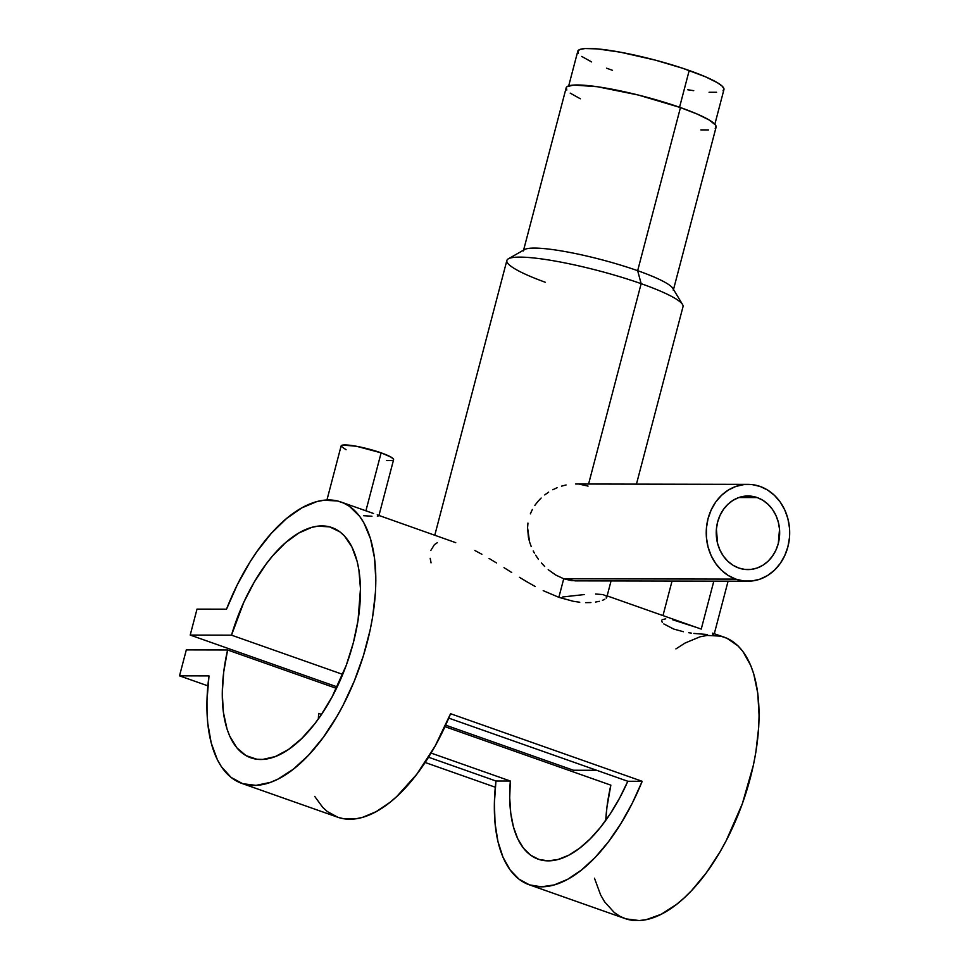 <?xml version="1.0" encoding="UTF-8"?>
<svg xmlns="http://www.w3.org/2000/svg" width="969" height="969" viewBox="0 0 969 969"><rect width="100%" height="100%" fill="white"/><g stroke="black" fill="none" stroke-linecap="round" stroke-linejoin="round"><path stroke-width="1.45" d="M714.856 124.214L723.94 89.584A75.558 11.083 -165.3 0 0 689.201 70.495L679.56 107.256L689.201 70.495A75.558 11.083 -165.3 0 0 577.778 51.248L568.694 85.878M687.699 89.754L693.719 90.674M709.078 92.273L716.588 92.285M723.068 90.735L723.94 88.724L722.014 85.999L717.339 82.68L705.626 76.866L682.915 68.339L655.323 60.126L620.378 52.193L597.255 48.886L585.119 48.547L580.128 49.371L577.863 51.006L578.396 53.392M581.703 56.42L591.599 61.931M606.594 68.181L612.505 70.337M378.855 515.871L393.596 459.694A27.12 3.973 -165.3 0 0 381.12 452.838L365.907 510.82L373.525 513.485L356.35 507.429L365.907 510.82L381.12 452.838A27.12 3.973 -165.3 0 0 341.124 445.922L326.941 500.004M346.369 504.037L351.335 505.685M701.241 629.099L713.826 581.146L701.241 629.099L696.614 627.464L701.241 629.099M672.631 619.76L696.614 627.464L607.139 595.887M662.081 619.748L665.739 618.803M662.251 622.292L661.67 620.85M683.411 631.715L673.709 629.051L663.801 623.927M735.798 579.123A48.438 41.728 -89.9 0 1 706.692 525.622A48.438 41.728 -89.9 0 1 748.056 484.355A48.438 41.728 -89.9 0 1 760.108 486.45A48.438 41.728 -89.9 0 1 789.226 539.951A48.438 41.728 -89.9 0 1 747.862 581.218A48.438 41.728 -89.9 0 1 735.798 579.123L563.728 578.772L735.798 579.123L743.817 580.988L752.005 580.988L760.023 579.135L767.593 575.513L774.401 570.244L780.19 563.534L784.733 555.637L787.882 546.867L789.481 537.553L789.493 528.057L787.906 518.754L784.781 509.973L780.239 502.075L774.461 495.365L767.666 490.084L760.108 486.45L752.089 484.585L743.913 484.585L735.883 486.438L728.325 490.06L721.517 495.329L715.728 502.039L711.173 509.936L708.036 518.706L706.425 528.02L706.425 537.516L708.012 546.819L711.137 555.6L715.667 563.498L721.445 570.208L728.24 575.489L735.798 579.123M555.77 575.041L563.728 578.772L555.77 575.041L548.2 569.675L555.77 575.041M544.675 566.465L541.392 562.965L544.675 566.465M538.352 559.186L535.627 555.164L538.352 559.186M534.391 553.093L533.241 550.973L534.391 553.093M531.218 546.577L529.595 542.01L531.218 546.577M528.432 537.371L529.595 542.01L527.572 527.851L528.432 537.371M527.948 523.066L527.572 527.851L527.948 523.066M530.346 513.849L532.369 509.464L530.346 513.849M534.864 505.37L537.807 501.554L534.864 505.37M541.126 498.042L537.807 501.554L541.126 498.042M548.66 492.131L544.748 494.917L548.66 492.131M557.09 487.734L552.802 489.733L557.09 487.734M566.053 484.972L561.511 486.147L566.053 484.972M748.056 484.355L575.634 484.003M757.201 497.569A36.81 31.711 -89.9 0 1 779.318 538.231A36.81 31.711 -89.9 0 1 747.886 569.59A36.81 31.711 -89.9 0 1 738.717 568.004A36.81 31.711 -89.9 0 1 716.588 527.342A36.81 31.711 -89.9 0 1 748.032 495.983A36.81 31.711 -89.9 0 1 757.201 497.569L738.862 497.533L757.201 497.569L762.942 500.331L768.102 504.34L772.499 509.452L775.939 515.447L778.313 522.121L779.524 529.195L778.301 543.488L775.915 550.15L772.45 556.145L768.054 561.245L762.882 565.254L757.128 568.016L751.036 569.421L744.81 569.421L738.717 568.004L732.976 565.242L727.804 561.233L723.419 556.121L719.967 550.126L717.593 543.452L716.394 529.159L717.617 522.085L720.003 515.423L723.468 509.428L727.864 504.316L733.036 500.319L738.778 497.557L744.882 496.152L751.096 496.152L757.201 497.569M636.451 484.125L683.012 306.688A91.05 13.36 -165.3 0 0 641.151 283.675L588.583 484.028L641.151 283.675L637.663 270.69A77.496 11.374 -165.3 0 0 524.641 249.53L508.337 258.82A91.05 13.36 14.7 0 1 641.151 283.675A91.05 13.36 -165.3 0 0 506.86 260.479L434.815 535.106M545.22 282.233A91.05 13.36 14.7 0 1 508.337 258.82M715.195 128.332L716.006 127.399L715.461 124.953L709.32 120.071L697.305 114.112L680.456 107.571L637.663 270.69L680.456 107.571A77.496 11.374 -165.3 0 0 566.175 87.828L523.381 250.947A77.496 11.374 14.7 0 1 637.663 270.69A77.496 11.374 14.7 0 1 673.298 290.276L716.091 127.157A77.496 11.374 -165.3 0 0 680.456 107.571L638.353 95.035L597.17 86.701L573.709 85.054L567.071 86.641L566.259 87.585L566.804 90.02M579.547 484.209L588.05 486.087M558.859 597.328L563.728 578.772L558.859 597.328L543.197 590.654L558.859 597.328L573.248 601.277L558.859 597.328M535.263 586.536L527.281 582.018L535.263 586.536M519.432 577.306L527.281 582.018L519.432 577.306M504.013 567.664L511.693 572.485L504.013 567.664M489.079 558.447L496.455 562.928L489.079 558.447M474.858 550.501L481.884 554.268L474.858 550.501M455.757 542.676L377.22 514.854M430.793 550.489L434.415 544.614L437.334 542.688M431.048 562.844L430.2 558.338M226.516 609.174A149.178 72.481 109.4 0 1 340.991 502.015A149.178 72.481 109.4 0 1 359.729 666.805A149.178 72.481 109.4 0 1 241.753 783.376A149.178 72.481 109.4 0 1 209.001 675.902L206.978 700.43L207.015 712.033L207.729 723.056L211.23 743.041L217.371 759.72L221.368 766.649L231.058 777.392L242.734 783.703L255.998 785.374L270.436 782.358L277.946 779.112L293.219 769.289L308.445 755.299L323.101 737.615L336.715 716.794L342.99 705.432L354.218 681.243L363.375 655.795L370.17 629.911L372.605 617.071L375.451 592.132L375.839 580.237L374.531 558.083L370.485 538.716L363.835 522.763L359.608 516.247L349.494 506.375L343.692 503.093L337.466 500.973L323.925 500.246L316.73 501.639L301.759 507.901L286.449 518.585L271.296 533.362L256.809 551.724L249.966 562.068L237.357 584.67L226.516 609.174L197.01 609.113L190.203 635.07L337.164 686.9L190.203 635.07L231.494 635.155A122.046 59.303 109.4 0 1 331.967 527.596A122.046 59.303 109.4 0 1 347.302 662.421A122.046 59.303 109.4 0 1 250.777 757.794A122.046 59.303 109.4 0 1 227.606 649.981L336.449 688.378L227.606 649.981L186.314 649.896L179.507 675.841L207.875 685.846L179.507 675.841L209.001 675.902L179.507 675.841L186.314 649.896L227.606 649.981L223.694 672.135L222.264 693.198L223.403 712.397L227.037 729.027L229.762 736.174L236.872 747.838L246.005 755.614L256.809 759.224L262.72 759.417L275.269 756.583L288.423 749.534L301.674 738.56L314.55 724.037L320.691 715.619L332.113 696.832L346.321 665.146L353.322 642.822L358.033 620.487L360.468 588.789L358.905 569.978L357.186 561.535L351.929 546.976L344.455 535.954L339.949 531.896L329.666 526.882L317.953 526.155L311.703 527.402L298.706 533.071L285.431 542.785L272.374 556.194L266.087 564.128L254.253 582.103L243.788 602.306L231.494 635.155L342.723 674.388L231.494 635.155L190.203 635.07L197.01 609.113L226.516 609.174M241.753 783.376L337.563 817.17A149.178 72.481 -70.6 0 0 450.573 713.717L642.193 781.305A149.178 72.481 109.4 0 1 529.183 884.758L624.993 918.551A149.178 72.481 -70.6 0 0 742.957 801.981A149.178 72.481 -70.6 0 0 724.231 637.19L712.554 633.132M314.707 796.397L322.725 807.395L327.401 811.598L337.915 817.291L343.68 818.732L356.047 818.757L362.563 817.339L376.045 811.707L389.817 802.465L396.709 796.566L416.791 774.231L435.117 746.057L450.573 713.717L642.193 781.305L627.815 781.268L448.744 718.114L627.815 781.268L642.193 781.305L632.26 803.228L620.899 823.589L608.411 841.819L595.148 857.444L581.436 870.053L567.664 879.295L554.183 884.927L541.356 886.805L529.534 884.879L519.021 879.186L510.106 869.908L503.02 857.262L497.957 841.589L495.05 823.323L494.384 802.95L495.958 781.002L428.528 757.213L495.958 781.002L510.336 781.026L431.06 753.07L510.336 781.026L509.706 797.79L510.76 813.245L513.461 827.017L517.749 838.779L523.514 848.238L530.637 855.179L538.909 859.418L548.163 860.86L558.156 859.455L568.658 855.252L579.401 848.359L590.121 838.936L600.574 827.199L610.494 813.451L619.651 798.008L627.815 781.268A122.046 59.303 109.4 0 1 538.207 859.176A122.046 59.303 109.4 0 1 510.336 781.026L495.958 781.002A149.178 72.481 109.4 0 0 529.183 884.758M579.753 602.246L573.248 601.277L579.753 602.246M590.92 602.548L585.676 602.645L590.92 602.548M599.375 601.301L595.511 602.064L599.375 601.301M604.765 599.266L602.452 600.344L604.765 599.266M606.812 597.061L606.231 598.139L606.497 596.08L602.96 594.578L595.572 594.021M562.735 596.965L584.537 594.53M610.845 785.156A122.046 59.303 -70.6 0 0 605.758 820.368L606.933 807.31L610.845 785.156L444.965 726.653L610.845 785.156M318.716 713.438A122.046 59.303 -70.6 0 0 318.329 718.974L318.716 713.438L321.502 714.419L318.716 713.438M445.643 725.163L573.442 770.246L445.643 725.163M596.686 770.294L573.442 770.246L596.686 770.294M425.125 762.482L495.304 787.228L425.125 762.482M594.469 878.217L600.61 894.896L604.608 901.824L614.298 912.568L619.906 916.286L625.962 918.878L639.237 920.55L646.335 919.629L661.173 914.288L676.459 904.465L684.114 897.96L691.684 890.475L706.34 872.79L719.955 851.969L726.229 840.607L742.315 803.798L753.41 765.086L755.844 752.247L758.691 727.307L759.078 715.413L757.77 693.259L753.725 673.891L750.709 665.461L742.848 651.422L738.051 645.935L726.932 638.268L720.706 636.149L707.164 635.422L699.969 636.815L684.998 643.077L675.914 648.915M579.147 580.601L571.613 580.637L563.728 578.772L575.235 580.867L747.862 581.218M700.841 129.907L708.557 129.919M570.208 93.133L580.358 98.79M641.151 283.675A91.05 13.36 14.7 0 1 682.539 304.52L672.898 288.423A77.496 11.374 -165.3 0 0 637.663 270.69L641.151 283.675M691.272 633.096L688.668 632.696M707.309 634.513L693.865 633.435M714.141 633.992L712.687 634.525M371.975 516.235L363.508 515.69M378.806 515.714L377.365 516.247M393.596 459.379L391.222 457.211L381.12 452.838L356.422 446.261L342.747 445.062L341.124 446.237L346.09 449.761M386.595 460.529L391.973 460.541M662.978 615.594L672.038 581.061M340.991 502.015L356.35 507.429M606.788 597.231L611.064 580.94M714.31 633.69L728.082 581.182"/></g></svg>
